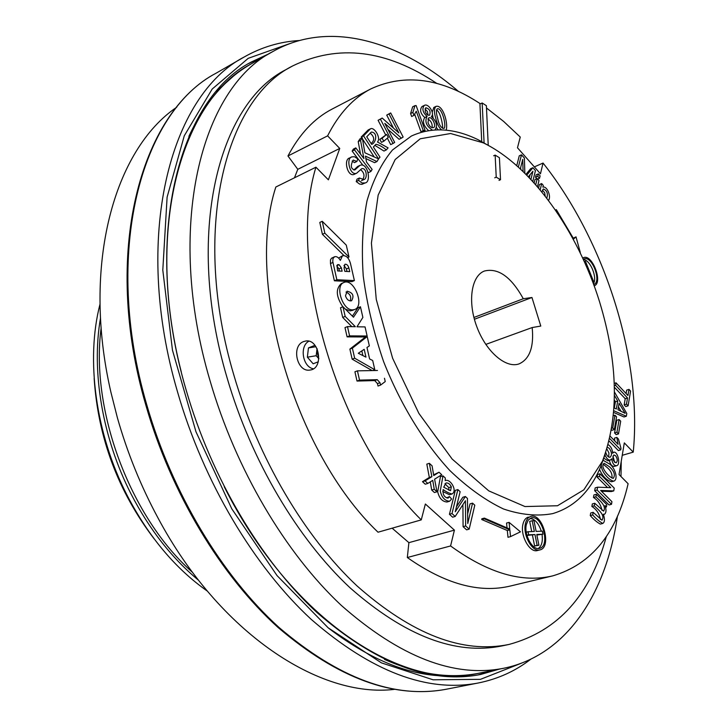 <?xml version="1.0" encoding="UTF-8"?>
<svg xmlns="http://www.w3.org/2000/svg" width="728" height="728" viewBox="0 0 728 728"><rect width="100%" height="100%" fill="white"/><g stroke="black" fill="none" stroke-linecap="round" stroke-linejoin="round"><path stroke-width="1.09" d="M499.226 669.159L480.489 674.51C430.339 684.32 375.857 663.663 317.026 612.557C261.006 560.824 211.539 478.105 186.159 390.072C141.323 238.183 178.669 99.053 251.415 61.953L269.069 53.699M490.763 146.792L478.196 139.758C454.145 127.992 431.877 126.745 411.411 136.027L392.492 149.977C381.527 163.163 373.027 180.135 366.994 200.882C362.626 223.542 361.37 248.612 363.245 276.094C366.985 304.395 373.773 332.914 383.611 361.634C400.309 403.976 423.441 441.86 449.713 470.397C467.585 487.569 485.503 500.427 503.467 508.972C521.048 514.914 537.428 516.461 552.625 513.631C574.155 507.207 590.135 491.655 600.573 466.994L605.441 453.444M531.959 297.497L523.305 298.744C511.211 276.904 498.234 267.658 484.393 271.025C471.234 275.985 467.412 301.874 476.831 326.772C486.058 351.733 505.933 368.759 519.119 363.873C529.693 359.031 534.052 346.919 532.186 327.545L540.786 326.062L531.959 297.497L474.392 319.264M599.553 301.765C577.795 231.404 531.895 166.393 483.428 142.897L450.596 133.506L420.256 138.775L395.195 159.505L378.16 195.086L371.407 243.125L376.258 299.408L392.62 358.258L418.891 413.413L452.161 459.059L488.779 490.881L524.979 506.551L557.493 505.751L583.847 489.826L602.456 461.197C619.237 416.598 618.263 363.454 599.553 301.765M485.785 344.408L532.186 327.545M473.91 317.472L523.305 298.744M154.145 538.847C118.091 491.391 98.098 437.928 94.158 378.46M176.731 107.216C114.605 149.258 81.445 264.246 110.865 392.028L117.417 417.872C127.345 452.78 140.822 486.04 157.839 517.663C219.483 633.387 319.965 698.398 394.43 689.361M101.147 327.846C90.072 410.146 130.267 517.626 192.629 572.463M617.435 516.152C606.288 593.247 566.875 655.482 503.621 668.277C454.063 678.014 399.954 657.047 341.286 605.378C285.394 553.071 235.781 469.533 210.055 380.78C164.628 227.6 201.01 87.988 272.964 51.479C329.092 19.629 399.672 40.732 458.667 91.592M621.239 461.306L620.993 476.503M436.936 83.511C386.422 49.704 338.347 43.844 292.702 65.911C224.706 99.499 190.936 231.14 233.879 375.166C258.14 458.458 304.677 536.864 357.048 585.94C412.03 634.47 462.699 653.971 509.054 644.435C557.976 631.14 590.408 595.158 606.342 536.509M292.702 65.911L286.541 69.333C218.382 103.039 184.375 234.389 227.1 377.868C251.242 460.851 297.67 538.911 350.013 587.769C404.977 636.072 455.683 655.455 502.147 645.891L509.054 644.435M308.854 341.204C299.226 346.237 302.702 367.149 313.431 368.796M318.309 361.789L313.149 363.782L307.362 357.184L308.454 347.893L314.96 345.318M317.226 349.049L316.744 351.114L318.846 358.731L316.198 355.719L317.035 348.648M315.952 346.71L308.454 347.893M316.198 355.719L307.362 357.184M486.477 107.953L503.64 121.43L520.256 137.055L517.481 147.775L540.458 173.801L543.052 163.054C604.913 241.123 642.433 359.314 633.242 452.134L624.315 442.897L619.028 474.52L628.118 483.738C616.57 533.597 591.518 564.291 552.971 575.812C522.349 583.228 488.215 573.282 450.587 545.955L454.409 530.13L425.37 504.013L421.266 519.883C337.019 437.373 286.277 263.236 315.934 167.203L328.383 179.825L339.749 148.439L327.6 135.863C338.884 113.614 353.317 97.952 370.871 88.88C404.968 73.146 441.477 78.133 480.425 103.822M633.242 452.134L622.24 455.309M543.052 163.054L534.352 166.894M450.587 545.955L407.325 557.53C445.017 584.029 479.443 593.511 510.592 585.976L552.971 575.812M392.137 528.191L408.89 542.651L407.325 557.53M421.266 519.883L378.023 532.214C293.985 452.024 244.881 281.936 275.839 187.005L315.934 167.203M327.6 135.863L287.96 155.983L297.788 169.315L294.467 177.805M287.96 155.983C299.608 133.907 314.36 118.245 332.223 109.018L370.871 88.88M303.667 341.55L305.796 341.013C319.41 338.584 324.151 368.668 310.128 370.024C296.951 372.754 290.954 345.855 303.667 341.55M339.749 148.439L297.788 169.315M454.409 530.13L408.89 542.651M484.111 143.234L482.164 102.976L486.377 105.687L488.233 145.373M481.727 141.551L479.934 104.058L482.164 102.976M599.499 476.403L599.963 473.801L614.223 488.115L613.759 490.89L600.673 490.463L611.939 501.674L611.493 504.322L597.096 490.026L597.597 487.196L610.737 487.66L599.499 476.403L597.096 477.086L597.561 474.483L599.963 473.801M601.437 491.227L611.356 491.546L613.759 490.89M597.096 490.026L594.676 490.69L609.081 504.968L611.493 504.322M594.676 490.69L595.176 487.869L597.597 487.196M607.562 487.551L597.096 477.086M608.162 444.644C610.892 446.346 612.375 449.212 612.621 453.235L613.759 452.179C617.99 451.324 620.784 464.846 616.662 465.702C614.132 465.829 612.466 463.536 611.657 458.822L610.273 460.132L607.889 460.824L603.912 458.212M610.273 460.132C608.299 460.26 606.533 458.531 604.986 454.936M614.678 462.371L612.93 456.128M615.615 455.728L613.841 454.954C612.048 458.34 612.803 460.961 616.115 462.817C617.772 461.197 617.599 458.831 615.615 455.728M608.672 457.038L608.936 452.98L606.897 449.012M605.778 452.452C606.752 455.646 608.162 457.257 610.019 457.284C612.166 455.237 611.92 452.252 609.272 448.321L607.416 447.274M616.662 465.711L614.277 466.384C611.993 466.548 610.355 464.555 609.372 460.405M614.341 429.575L612.739 427.918L614.96 415.206L616.543 416.853L614.341 429.575L611.984 430.284L611.484 429.766M611.748 428.219L612.739 427.918M613.395 415.679L614.96 415.206M614.45 392.001L626.799 413.513L626.335 416.252L613.822 410.774M613.695 412.467L624.005 416.971L626.335 416.252M614.023 407.862L616.343 408.981L617.735 401.019L614.45 395.441M614.314 407.999L615.406 401.747L617.735 401.019M617.963 409.737L625.161 413.34L619.082 403.267L617.963 409.737M620.92 411.156L618.445 406.925M615.406 401.747L614.368 399.99M615.597 385.312L616.034 382.828L627.945 395.504L628.983 389.38L630.575 391.082L628.091 405.842L626.48 404.149L627.527 397.989L615.597 385.312L614.332 385.722M614.25 383.401L616.034 382.828M626.098 393.529L626.681 390.117L628.983 389.38M626.48 404.149L624.16 404.868L625.771 406.57L628.091 405.842M624.16 404.868L625.216 398.716L627.527 397.989M625.216 398.716L614.377 387.223M356.975 326.799L365.056 326.908L367.13 335.999L349.586 335.872L347.484 326.59L355.346 326.699L345.172 316.407L342.979 306.743L353.471 317.217L360.442 306.77L362.881 317.417L356.975 326.799M349.586 335.872L347.092 336.864L364.646 336.973L367.13 335.999M347.092 336.864L344.99 327.591L347.484 326.59M351.833 326.654L342.688 317.417L345.172 316.407M342.688 317.417L340.504 307.762L342.979 306.743M352.388 316.134L357.976 307.771L360.442 306.77M364.182 349.34L365.957 357.13L358.276 353.271L364.182 349.34M361.825 350.905L362.89 355.583M354.663 358.203L374.802 369.733L372.691 360.506L369.596 358.95L366.976 347.484L369.351 345.9L367.212 336.564L352.379 348.139L354.663 358.203L352.161 359.168L372.135 370.57M372.581 370.561L374.802 369.733M352.379 348.139L349.877 349.103L364.728 337.537L367.212 336.564M349.877 349.103L352.161 359.168M337.619 270.943L336.964 265.374L337.719 264.619L339.102 264.701L341.359 267.868L342.124 271.189L337.619 270.943M336.8 265.838L338.911 268.923L339.394 271.044M347.001 271.462L346.428 268.951L343.971 265.447M348.876 267.895C347.984 265.192 346.664 263.982 344.917 264.273L344.062 267.986L344.826 271.344L349.722 271.617L348.876 267.895L346.428 268.951M336.846 279.734L354.39 280.599L350.486 263.554C348.849 257.849 346.182 255.246 342.479 255.765L340.34 260.378C338.556 257.375 336.618 256.174 334.525 256.775L333.042 258.458L332.741 261.379L336.846 279.734L334.38 280.79L351.933 281.636L354.39 280.599M342.479 255.765L338.647 258.085M334.525 256.775L331.477 258.24L330.448 259.96L330.476 263.554L332.933 262.48M330.476 263.554L334.38 280.79M509.072 522.358L520.456 531.822L510.537 536.618L509.846 529.857L484.284 518.827L484.357 518.099L509.764 529.074L509.072 522.358L506.551 523.05L507.079 528.273M509.846 529.857L507.316 530.53L507.998 537.291L510.537 536.618M507.316 530.53L481.745 519.528L484.284 518.827M481.745 519.528L481.809 518.809L484.357 518.099M583.374 259.596C590.171 259.587 597.724 277.832 593.375 283.72M583.265 259.35L584.011 258.941C591.937 255.209 602.111 282.045 593.711 284.53L593.675 284.539M582.691 258.112L583.519 257.666C592.237 253.562 603.43 283.083 594.185 285.813L594.185 285.813M518.354 167.112L521.494 154.809L524.397 158.094L524.842 173.246M516.734 165.675L519.264 155.819L521.494 154.809M525.962 174.356L530.667 168.696L532.896 167.713L535.453 170.607L532.787 181.49M526.744 175.148L532.896 167.713M530.903 179.461L532.923 171.253L528.346 176.777M529.32 177.787L530.093 174.665M523.095 171.544L522.722 159.423L520.311 168.914M520.757 169.324L520.702 167.385M535.708 184.748L537.219 178.542L538.984 180.535L537.482 186.778M534.134 182.983L534.98 179.507L537.219 178.542M539.539 178.26L537.774 176.267L538.347 173.883L540.112 175.876L539.539 178.26L537.683 179.061M536.836 178.706L535.535 177.241L537.774 176.267M535.535 177.241L536.117 174.857L538.347 173.883M445.281 477.996L445.208 480.598C450.204 478.232 457.866 490.79 451.997 493.994C448.976 493.229 446.027 491.746 443.143 489.535C442.588 494.485 444.226 497.361 448.029 498.134L449.504 496.596L451.615 499.017L449.567 501.255C444.908 500.91 441.805 497.515 440.24 491.063L442.988 475.875L445.281 477.996M451.997 493.994L449.449 494.74L442.724 491.473M446.646 497.861L449.504 496.596M449.576 501.255L447.019 502.002C442.351 501.656 439.248 498.261 437.692 491.828L440.449 476.649L442.988 475.875M448.958 490.299L448.803 487.605L444.945 483.738M451.342 486.85C450.004 484.093 448.239 482.791 446.055 482.937L443.707 487.214L450.55 490.69L451.342 486.85L448.803 487.605M472.563 503.139L474.793 505.196L469.178 529.147L465.647 525.953L465.438 500.746L455.191 516.461L451.997 513.577L457.866 489.589L460.142 491.691L455.264 511.748L465.374 496.514L467.449 498.434L467.758 523.523L472.563 503.139L470.024 503.867L467.64 513.932M465.647 525.953L463.09 526.653L466.612 529.847L469.178 529.147M463.09 526.653L462.899 504.741M451.997 513.577L449.44 514.296L452.625 517.189L455.191 516.461M449.44 514.296L455.328 490.344L457.866 489.589M456.456 506.834L462.835 497.251L465.374 496.514M428.628 130.621C423.523 125.853 422.222 121.503 424.743 117.572L426.954 116.489M432.459 130.13C426.326 126.117 424.515 121.549 427.027 116.453L427.09 116.425C422.731 112.467 421.794 108.8 424.26 105.433C428.41 102.766 435.126 113.868 431.349 116.526C436.645 121.294 437.837 125.762 434.925 129.939L434.925 129.939M428.073 115.16L427.4 111.511L424.97 108.918M425.143 111.293C426.299 114.351 427.791 115.643 429.602 115.16C430.876 111.302 429.593 108.827 425.771 107.753L425.143 111.293M432.104 127.7C432.523 123.787 431.103 120.875 427.846 118.973M428.009 122.659C429.42 126.417 431.258 128.064 433.524 127.609C436.818 126.317 432.004 115.861 428.683 117.954L428.009 122.659M424.797 117.545C420.447 113.595 419.51 109.937 421.985 106.561L424.26 105.424M416.107 105.533L425.061 130.348L423.268 130.594L416.279 111.229L413.95 115.352L412.885 112.394L414.942 105.669L416.107 105.533M423.268 130.594L420.966 131.713L425.061 130.348M420.966 131.713L414.733 114.442M412.885 112.394L410.592 113.532L411.657 116.489L413.95 115.352M410.592 113.532L412.649 106.816L414.942 105.669M388.324 137.337L383.811 141.196L382.1 138.256L386.623 134.407L388.324 137.337M382.1 138.256L379.77 139.403L381.481 142.342L383.811 141.196M379.77 139.403L386.623 134.407M352.143 161.079L354.518 162.626L356.893 161.47L353.216 160.051C350.232 165.693 350.778 168.987 354.845 169.942L360.041 165.32C367.722 162.144 371.671 182.1 365.065 182.974L361.98 182.946L358.613 180.435L359.404 178.005L363.827 179.579C367.786 179.006 366.694 167.376 361.78 168.65L356.693 173.164C350.095 176.422 345.491 158.194 351.988 156.829L354.554 156.757L357.284 158.577L357.73 159.05L356.893 161.47M353.899 170.024L357.666 166.466M364.974 183.019L361.88 184.357L359.596 184.075L356.238 181.572L358.613 180.435M356.238 181.572L357.029 179.143L359.404 178.005M362.517 179.852C364.974 176.203 364.328 172.782 360.56 169.597M356.693 173.164L354.318 174.301C347.711 177.568 343.115 159.359 349.622 157.985L351.988 156.829M372.126 169.433L370.861 171.48L354.5 149.913L355.792 147.893L363.918 158.604L360.56 140.422L362.262 137.756L364.892 152.789L378.587 158.904L376.968 161.543L365.465 156.129L366.493 162.007L372.126 169.433M368.15 172.154L368.495 172.609L370.861 171.48M362.808 165.119L352.134 151.078L354.5 149.913M352.134 151.078L353.435 149.049L355.792 147.893M360.515 154.118L358.212 141.587L360.56 140.422M358.212 141.587L359.914 138.921L362.262 137.756M365.893 158.586L374.62 162.672L376.968 161.543M379.998 157.157L378.542 158.822L363.554 135.872L370.461 128.82C374.292 126.563 381.345 138.238 377.45 141.987L388.097 147.875L386.322 149.913C382.6 146.819 379.151 144.945 375.976 144.29L373.373 146.992L379.998 157.157M361.816 137.974L361.206 137.037L363.554 135.872M374.228 156.957L362.48 138.984M361.206 137.037L368.131 129.984L370.343 128.883M374.829 145.336L383.974 151.051L386.322 149.913M371.107 143.525C374.847 140.331 374.511 136.846 370.097 133.069M371.662 144.371C375.739 143.198 378.405 132.578 371.362 132.05L366.721 136.8L371.662 144.371M394.676 142.424L393.029 143.471L380.407 119.128L382.2 118.054L398.853 132.915L389.034 113.941L390.681 112.949L403.148 137.055L401.41 138.156L384.794 123.351L394.676 142.424M387.36 138.165L390.699 144.608L393.029 143.471M385.658 134.889L378.087 120.302L380.407 119.128M378.087 120.302L382.2 118.054M393.448 128.083L386.723 115.097L389.034 113.941M386.723 115.097L390.681 112.949M387.887 129.329L399.09 139.285L401.41 138.156M442.569 128.31C443.043 125.18 440.385 111.575 436.545 110.019M437.61 118.109C438.875 124.652 441.004 128.092 443.998 128.428C446.737 126.563 442.178 107.389 437.319 108.79C436.045 110.074 436.145 113.177 437.61 118.109M433.078 117.709L432.441 114.496M432.195 112.139L433.879 107.444M438.01 129.83L436.509 127.591M441.45 129.857C438.838 127.436 436.9 123.405 435.644 117.772C433.952 112.157 434.07 108.363 435.99 106.388C442.924 104.259 448.448 123.505 446.146 130.176M439.029 472.235L441.75 474.738L434.607 479.188L436.982 491.782L434.252 489.298L432.741 480.362L427.818 483.438L425.043 480.908L431.877 476.667L429.356 463.317L432.077 465.82L433.752 475.566L439.029 472.235L433.651 474.811M434.252 489.298L431.695 490.062L434.425 492.538L436.982 491.782M431.695 490.062L430.294 481.881M425.043 480.908L422.486 481.681L425.261 484.211L427.818 483.438M422.486 481.681L429.329 477.441L431.877 476.667M429.329 477.441L426.817 464.109L429.356 463.317M540.158 189.926L541.678 183.574L543.27 185.376L542.879 187.123C547.128 185.74 551.542 196.906 548.466 200.418M538.593 188.07L539.439 184.539L541.678 183.574M545.199 196.169L544.708 192.802L542.415 190.135M546.764 198.189C548.184 193.548 547.037 190.472 543.325 188.943L541.896 192.037M534.352 531.476L528.055 531.722L528.674 534.816L534.971 534.552L537.137 545.336L538.92 545.245L536.754 534.47L542.961 534.216L542.342 531.158L536.136 531.404L533.979 520.675L532.186 520.729L534.352 531.476M526.253 532.195L528.055 531.722M526.908 535.28L528.674 534.816M526.954 535.444L534.971 534.552M532.459 535.207L534.616 545.982L537.137 545.336M534.616 545.982L538.92 545.245M536.864 535.016L542.961 534.216M531.722 531.577L529.684 521.403L532.186 520.729M530.03 518.445C534.925 519.046 538.684 523.305 541.304 531.203M542.042 534.452C542.952 541.432 541.687 546.118 538.238 548.512M526.344 524.542L528.182 520.138L531.231 517.936C541.96 514.287 550.723 546.209 539.539 548.357C532.65 550.759 523.796 534.834 526.344 524.542M539.939 549.895C532.359 552.525 522.613 534.998 525.425 523.687C526.335 519.665 528.119 517.244 530.794 516.425C542.597 512.403 552.243 547.529 539.939 549.895L537.419 550.532C529.829 553.162 520.092 535.662 522.913 524.36C523.823 520.338 525.616 517.927 528.291 517.108M592.729 281.991L593.629 281.545L585.43 261.279L584.366 261.78M584.329 261.707L585.43 261.279M579.579 251.588L580.289 252.452L576.012 236.864L573.7 238.921L556.329 209.655L573.264 239.303M573.3 238.174L576.012 236.864M555.391 210.037L556.329 209.655M555.564 210.292L556.146 210.046M350.195 300.928C351.551 296.824 350.159 293.866 346 292.055M345.481 295.896C346.792 299.608 348.83 301.237 351.579 300.755C354.39 295.796 352.889 292.611 347.083 291.2L345.481 295.896M345.327 309.082L350.041 310.883L352.525 310.356M341.732 283.429L341.405 283.547C335.526 288.779 336.008 296.533 342.833 306.797M352.516 309.873L354.645 309.509C365.156 305.997 353.844 277.632 343.871 282.5C334.662 285.485 342.506 310.356 352.516 309.873M359.532 380.125L357.011 381.053L374.729 380.58L377.468 383.611L378.023 386.031L380.535 385.121L379.98 382.701L377.24 379.661L359.532 380.125L357.43 370.852L377.468 370.47M357.011 381.053L354.918 371.79L357.43 370.852M384.475 378.26L385.239 381.572L380.535 385.121M346.273 245.109L322.24 221.294L324.834 233.178L348.994 257.011L346.273 245.109M324.834 233.178L322.395 234.289L319.81 222.422L322.24 221.294M322.395 234.289L343.971 255.537M347.593 257.621L348.994 257.011M618.518 433.906L616.935 432.268L619.119 419.546L620.693 421.194L618.518 433.906L616.17 434.616L614.578 432.969L616.935 432.268M614.578 432.969L616.78 420.265L619.119 419.546M609.099 441.059L618.363 450.568L620.72 449.877L609.7 438.547M610.219 436.245L618.063 444.326L616.825 437.419L618.472 439.111L620.984 448.339L620.72 449.877M614.814 440.986L614.468 438.12L616.825 437.419M611.93 478.032C612.476 474.146 610.847 470.616 607.061 467.44L603.148 464.182M609.454 466.757L604.085 463.272C599.226 467.167 610.519 478.687 613.349 478.278C615.46 474.911 614.159 471.071 609.454 466.757M611.92 481.663L611.611 481.772C606.57 480.38 602.529 476.258 599.517 469.405M603.43 460.442L609.9 464.236C614.823 467.685 618.527 478.878 614.004 481.108C609.827 481.217 600.864 471.671 601.355 465.101M595.895 496.815L596.341 494.267L606.834 504.65L606.442 506.934L604.986 505.496C606.497 509.891 606.297 512.849 604.376 514.35L603.33 514.223C604.959 519.182 604.768 522.258 602.766 523.45C599.435 521.63 596.077 518.782 592.701 514.914L593.156 512.321L601.947 520.192C605.696 514.969 597.397 509.009 594.303 505.824L594.758 503.257L603.621 511.138C606.934 505.878 598.998 499.936 595.895 496.815L593.466 497.479L593.921 494.931L596.341 494.267M605.578 507.161L606.442 506.934M602.775 523.459L600.327 524.087C596.987 522.267 593.629 519.428 590.253 515.56L592.701 514.914M590.253 515.56L590.717 512.976L593.156 512.321M600.454 519.437C599.335 513.631 596.469 509.309 591.864 506.479L594.303 505.824M591.864 506.479L592.328 503.913L594.758 503.257M602.02 510.383C600.746 504.468 597.897 500.163 593.466 497.479M499.417 157.73L500.518 179.716L496.223 177.15L495.149 155.109L499.417 157.73M499.017 180.38L500.518 179.716M494.721 177.814L496.223 177.15M493.657 155.783L495.149 155.109M207.298 591.072C175.421 568.668 148.73 536.827 127.218 495.54C95.541 434.097 85.585 359.568 100.009 304.177M198.608 580.316C171.963 558.312 149.477 529.593 131.149 494.157C102.421 438.22 91.2 371.28 100.51 318M146.674 404.504C102.084 252.216 141.396 111.83 216.198 73.137C140.34 112.676 101.419 253.289 145.809 405.023C170.998 493.12 220.839 575.666 277.914 627.345C337.847 678.487 394.066 699.098 446.573 689.179C394.794 699.108 338.939 678.523 278.988 627.436C221.922 575.702 171.935 492.874 146.674 404.504M299.335 40.513C279.989 41.642 261.652 47.111 244.317 56.93C170.179 95.104 131.904 237.028 177.587 392.101C203.467 482.045 254.017 566.566 311.284 619.428C371.416 671.644 427.127 692.819 478.423 682.964L446.573 689.179M289.644 43.653L248.212 58.331L212.176 89.062L184.275 135.79L167.112 197.115L162.799 270.088L172.472 350.204L195.987 431.795L231.777 508.799L277.04 575.593L328.182 627.827L381.381 662.853L433.096 679.797L480.444 679.342L521.339 663.235M263.973 56.602L248.876 63.445M477.595 675.056L493.484 670.306M233.188 76.367L216.516 91.218M328.738 628.282C374.31 662.944 417.162 678.714 457.284 675.593M181.254 371.808C144.281 227.054 182.146 99.59 251.333 63.818C225.443 78.497 204.623 102.666 188.889 136.327M503.621 668.277L479.206 673.163C403.521 691.564 291.309 620.22 224.233 486.732M336.837 265.684L339.102 264.701M338.911 268.923L341.359 267.868M377.468 383.611L379.98 382.701M374.729 380.58L377.24 379.661M244.317 56.93L216.198 73.137M483.428 142.897L478.196 139.758M602.456 461.197L600.573 466.994M478.423 682.964C497.952 678.996 515.388 671.089 530.721 659.25M272.964 51.479L251.333 63.818M479.206 673.163C450.031 679.069 418.464 674.492 384.502 659.413M612.585 452.516L613.75 452.179M582.646 258.003L583.519 257.666M424.743 117.572L427.027 116.453M357.694 166.448L360.06 165.302M361.452 180.708L363.827 179.579M433.724 107.526L435.808 106.488M352.161 310.501L354.336 309.618M341.414 283.565L343.507 282.673M611.602 481.754L613.777 481.153M603.476 514.569L604.158 514.387"/></g></svg>
